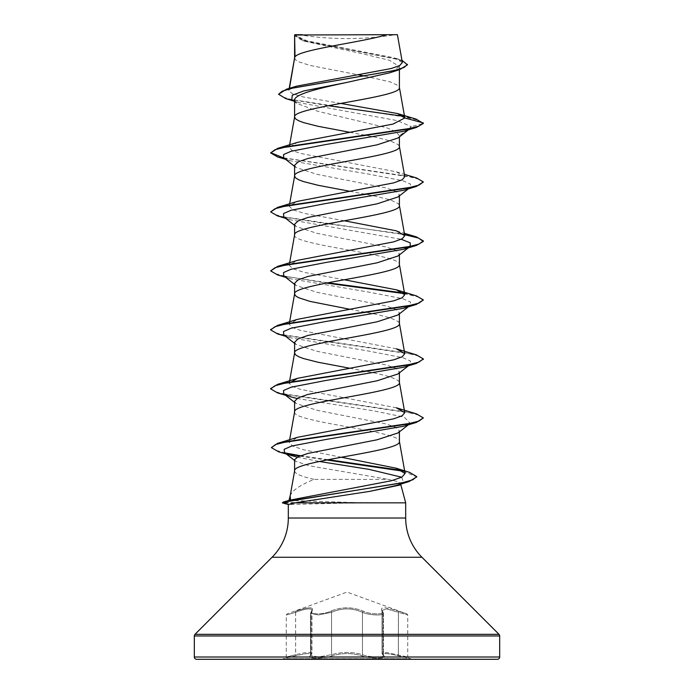 <?xml version="1.0" encoding="UTF-8"?>
<svg xmlns="http://www.w3.org/2000/svg" width="694" height="694" viewBox="0 0 694 694"><rect width="100%" height="100%" fill="white"/><g stroke="black" fill="none" stroke-linecap="round" stroke-linejoin="round"><path stroke-width="0.52" stroke-dasharray="3.47 2.6" d="M383.426 655.535L382.038 653.479L383.279 655.57A1.145 1.067 129.7 0 1 382.914 654.685L382.914 612.316L383.426 613.296L383.426 655.535C384.112 657.799 369.078 657.313 362.468 654.685C352.162 651.77 341.847 651.77 331.532 654.685L318.277 656.966L310.556 655.544L318.277 656.966L331.55 654.694C341.847 651.787 352.144 651.787 362.45 654.694C369.061 657.313 384.077 657.799 383.426 655.535L383.444 613.296L382.706 611.57A1.145 1.041 139 0 0 382.099 611.241C379.566 606.695 385.04 606.695 398.495 611.241L406.97 613.912L398.503 611.241C385.057 606.712 379.583 606.712 382.099 611.241C386.081 614.745 370.396 614.737 363.422 611.241C352.448 606.695 341.5 606.695 330.578 611.241C323.586 614.745 307.91 614.745 311.901 611.241C307.936 614.745 323.612 614.745 330.596 611.241C341.552 606.712 352.491 606.712 363.404 611.241C370.405 614.745 386.072 614.737 382.073 611.241A1.145 1.041 -41.1 0 1 382.68 611.561L382.68 611.561A1.145 1.041 -41.1 0 1 382.914 612.316L382.038 610.399L382.047 653.462L386.619 652.534L407.725 657.001L386.653 652.542L382.073 653.462L383.418 655.535M311.979 610.39C311.19 607.892 305.733 608.534 295.627 612.316C283.508 615.821 283.508 615.821 295.609 612.316L295.635 655.795L285.425 658.103L286.275 657.001L286.275 614.988L287.03 613.912L347 592.086L406.97 613.912L407.725 614.988L407.725 657.001L408.575 658.103L398.356 655.795C386.289 652.881 381.44 652.881 383.799 655.795C388.588 658.832 370.006 658.832 361.539 655.795C351.841 652.889 342.151 652.889 332.461 655.795C323.968 658.832 305.403 658.823 310.201 655.795C312.56 652.881 307.711 652.881 295.644 655.795L283.239 658.693L410.761 658.693L283.239 658.693L283.239 659.3L410.761 659.3L410.761 658.693L398.365 655.795L398.391 612.316L407.725 614.988L386.697 608.95L382.047 610.382L383.418 613.288C384.12 615.925 369 615.335 362.45 612.316C352.17 607.797 341.873 607.797 331.55 612.316L318.303 614.953L310.574 613.296L311.979 610.39L311.979 653.444L310.574 655.535L311.953 653.462C311.216 651.857 305.776 652.265 295.609 654.694C283.49 657.721 283.49 657.721 295.627 654.685C305.785 652.256 311.242 651.848 311.979 653.444M295.609 612.316L295.497 611.241C308.977 606.695 314.451 606.695 311.927 611.241C314.391 606.712 308.925 606.712 295.497 611.241L295.627 612.316C283.508 615.821 283.508 615.821 295.609 612.316C305.681 608.551 311.129 607.909 311.953 610.399L310.556 613.288L318.268 614.953L331.532 612.316C341.821 607.779 352.136 607.779 362.468 612.316C368.991 615.326 384.129 615.934 383.444 613.296L382.706 611.57A1.145 1.041 139 0 1 382.941 612.316L382.941 654.694A1.145 1.067 -50.3 0 0 383.305 655.57L383.279 655.57A1.145 1.067 129.7 0 0 383.799 655.795M311.953 610.399L311.953 653.462M410.761 659.3L283.239 659.3M298.533 34.7A305.36 305.36 0 0 0 395.467 34.7L298.533 34.7L395.467 34.7M288.956 500.452L355.51 502.595L283.985 502.595L290.239 500.877M290.179 495.898C291.966 490.615 299.973 485.106 314.209 479.381L388.215 479.381C395.953 480.864 400.074 482.321 400.577 483.77L400.742 484.395M405.686 502.846L355.51 502.595M294.603 401.279L295.982 403.44L316.88 410.275L386.116 423.939L395.91 427.357L399.397 430.774L397.992 432.935M294.603 470.836L294.603 470.983C294.959 473.776 301.491 476.578 314.209 479.381M399.397 430.774L399.397 431.85M294.603 57.906L295.609 59.892L298.594 61.74L309.949 65.427L358.425 74.865M294.603 35.004L304.423 41.206L363.005 53.889L389.317 60.231L399.397 66.581L399.397 69.686M399.397 66.581L389.568 72.844M294.603 100.205L296.572 103.319L318.355 111.456L386.471 127.687L396.048 131.747L399.397 135.824L398.018 137.985M291.792 99.52L298.481 102.547L397.272 120.617L411.369 126.638L399.397 135.824L399.397 136.9M294.603 165.319L296.026 167.48L316.837 174.307L386.124 187.987L395.97 191.397L399.397 194.814L397.983 196.975M294.603 234.876L294.603 235.023C291.359 244.852 402.641 254.681 399.397 264.518L399.397 264.371M399.397 194.814L399.397 195.89M294.603 224.309L295.982 226.461L316.872 233.305L386.116 246.969L395.962 250.387L399.397 253.804L398 255.956M399.397 253.804L399.397 254.88M294.603 283.299L296 285.451L316.837 292.287L386.09 305.95L395.91 309.368L399.397 312.794L398.026 314.946M399.397 312.794L399.397 313.87M294.603 342.289L296.017 344.45L316.828 351.277L386.124 364.949L395.962 368.367L399.397 371.784L397.983 373.945M399.397 371.784L399.397 372.86M364.749 76.045L390.566 82.013L398.391 85.7L399.397 87.548M349.724 132.276L376.113 137.317L390.566 141.003L398.391 144.69L399.397 146.538M349.733 191.266L376.113 196.307L390.566 199.993L398.391 203.68L399.397 205.528M349.733 309.246L376.113 314.287L390.566 317.973L398.391 321.66L399.397 323.508M349.733 368.236L376.113 373.277L390.566 376.963L398.391 380.65L399.397 382.498M294.603 411.993C291.359 421.822 402.641 431.651 399.397 441.488L399.397 441.341M340.763 103.415L303.165 96.934L292.243 93.699L288.825 90.472L289.242 89.63L296.581 86.169M402.347 62.495L394.175 57.81L306.922 40.859L294.664 35.073L386.653 34.7M289.242 89.63L289.476 88.32M294.603 459.688L295.609 461.25L309.212 465.769L388.215 479.381M408.384 129.847L411.369 126.638L423.34 123.428L418.404 120.322L405.903 117.217L285.737 98.583M407.43 64.837L404.35 61.818L395.511 58.79L302.74 40.66L294.603 35.854M416.14 119.116L403.787 116.323M328.314 105.714L292.174 99.754L282.05 96.77L278.598 93.794M401.956 60.3L306.245 41.215L294.586 35.03M341.379 457.242L303.582 449.79L292.564 446.06L289.19 442.347L297.579 437.298M396.404 407.803L300.224 389.317L291.775 386.237L289.259 383.157M396.413 348.813L300.233 330.327L291.766 327.247L289.242 324.167L297.57 319.318M344.267 279.751L304.588 272.464L292.894 268.821L289.242 265.177L297.57 260.328M344.267 220.761L304.605 213.474L292.911 209.831L289.233 206.187L297.57 201.338M404.767 176.692L396.43 171.843L300.207 153.357L291.792 150.286L289.224 147.197L297.57 142.348M354.894 502.846L288.314 504.547M400.577 483.77L399.935 485.019M410.232 128.407L403.535 131.322M283.768 157.902L290.474 160.817L368.67 174.107L402.867 180.752L410.484 184.075L410.232 187.397L403.526 190.312M283.768 216.892L290.465 219.807L401.21 239.274M283.759 275.874L290.465 278.788L368.644 292.079L402.858 298.724L410.484 302.046L410.241 305.369M409.156 306.219L410.024 305.542L408.731 306.306M283.759 334.864L290.465 337.778L368.653 351.069L402.858 357.714L410.484 361.036L410.232 364.359L403.535 367.282M296.963 398.477L374.075 410.917L404.264 417.137L410.232 423.357L403.535 426.272M297.223 457.164L319.335 461.458M401.705 477.22L403.483 482.261L402.884 482.677M401.41 483.501L395.979 485.548M277.617 156.965L406.458 176.059L418.994 179.234L423.34 182.418M277.626 215.955L404.602 234.693M277.626 274.945L326.301 283.074M404.177 293.605L418.387 297.006L423.34 300.407M277.617 333.935L405.522 352.847L418.404 355.996L423.314 359.145M277.617 392.925L406.458 412.019L418.994 415.203L423.34 418.378M278.615 451.794L286.266 453.659M299.739 456.114L326.648 459.975M403.153 471.2L416.704 476.873M282.545 502.994L283.985 503.089L283.985 502.595L282.389 502.395M283.976 158.067L416.383 177.89M270.66 211.418L274.139 214.264L284.245 217.109L320.186 222.8L404.515 234.182M270.66 270.417L274.763 273.505L286.622 276.594L327.837 282.779M403.526 292.989L416.374 295.87M270.686 329.65L275.605 332.799L288.496 335.957L416.374 354.86M270.686 388.64L275.605 391.789L288.496 394.947L416.383 413.85M271.389 447.153L274.859 450.016L284.896 452.878M300.615 455.767L328.167 459.688M401.748 470.402L409.573 472.362M196.61 659.3L497.39 659.3M294.907 34.7L299.548 34.7M354.894 503.089L283.985 503.089L289.728 504.668M295.609 654.694C283.49 657.721 283.49 657.721 295.627 654.685L295.644 655.795C307.676 652.889 312.526 652.889 310.175 655.795C305.395 658.832 323.985 658.823 332.452 655.795C342.159 652.881 351.858 652.881 361.548 655.795C370.032 658.832 388.605 658.832 383.825 655.795C381.483 652.889 386.324 652.889 398.365 655.795L398.495 611.241L398.391 612.316L386.705 608.968L382.073 610.39M363.422 611.241A1.145 0.789 115.7 0 0 362.468 612.316L362.468 654.685A1.145 0.807 -70.9 0 1 361.548 655.795A1.145 0.807 -70.9 0 0 362.45 654.694L362.45 612.316A1.145 0.789 115.6 0 1 363.404 611.241M330.578 611.241A1.145 0.789 64.3 0 1 331.532 612.316L331.532 654.685A1.145 0.807 -109.1 0 0 332.452 655.795A1.145 0.807 -109.1 0 1 331.55 654.694L331.55 612.316A1.145 0.789 64.4 0 0 330.596 611.241M311.918 610.399L311.32 611.561A1.145 1.041 41.1 0 1 311.927 611.241A1.145 1.041 -139 0 0 311.294 611.57L311.294 611.57A1.145 1.041 -139 0 0 311.059 612.316L311.059 654.694A1.145 1.067 50.3 0 1 310.695 655.57L310.695 655.57A1.145 1.067 50.3 0 1 310.175 655.795M311.953 610.382L311.32 611.561A1.145 1.041 41.1 0 0 311.086 612.316L311.086 654.685A1.145 1.067 -129.7 0 1 310.721 655.57L310.721 655.57A1.145 1.067 -129.7 0 1 310.201 655.795M383.825 655.795A1.145 1.067 -50.3 0 1 383.305 655.57L382.082 653.488M288.314 518.019L405.686 518.019M272.057 557.273L421.943 557.273M194.988 634.342L499.012 634.342M194.32 635.956L499.68 635.956M194.32 657.01L499.68 657.01M295.627 612.316L295.627 654.685M304.423 41.215L302.74 40.66M298.481 102.547L293.701 101.038M398.79 59.233L394.175 57.81M289.19 442.347L289.65 439.744M289.224 324.167L289.485 322.667M289.224 265.177L289.65 262.774M289.224 206.187L289.65 203.784M289.224 147.197L289.485 145.697M288.817 90.472L289.19 88.407M290.474 160.817L285.616 159.342M290.465 219.807L285.616 218.332M290.465 278.788L285.616 277.322M290.465 337.778L285.616 336.312M290.465 396.777L285.616 395.302M294.603 166.395L296.008 167.497M410.232 187.397L408.384 188.837M294.603 225.385L295.974 226.461M294.603 284.375L295.991 285.468M294.603 343.365L296 344.467M410.232 364.359L408.384 365.807M294.603 402.355L295.982 403.44M410.232 423.357L408.384 424.797M294.603 460.469L295.609 461.25M403.483 482.261L401.401 483.883M396.43 230.842L404.35 233.279M396.43 171.843L404.35 174.289M296.572 103.319L294.603 101.758M310.574 613.296L310.574 655.535L310.556 613.288M382.021 610.399L382.021 653.453M311.918 653.488L310.53 655.761L311.953 653.479"/><path stroke-width="1.04" d="M194.32 657.01A2.29 2.29 0 0 0 196.61 659.3L497.39 659.3A2.29 2.29 0 0 0 499.68 657.01L194.32 657.01L194.32 635.956A2.29 2.29 0 0 1 194.988 634.342L272.057 557.273A55.52 55.52 0 0 0 288.314 518.019L288.314 504.486L295.271 502.846L405.686 502.846L405.686 518.019L288.314 518.019M405.686 518.019A55.52 55.52 0 0 0 421.943 557.273L499.012 634.342A2.29 2.29 0 0 1 499.68 635.956L499.68 657.01M288.904 500.66L290.508 500.027L290.179 495.898L288.956 500.452M399.397 431.85L399.397 441.488C402.641 451.317 291.359 461.146 294.603 470.983L290.179 495.898M400.742 484.395L405.686 502.846M408.384 424.797L398 432.943L377.12 439.77L307.928 453.425L298.064 456.782L294.603 459.688L294.603 470.836M295.019 35.004L386.653 34.7C363.326 42.091 299.383 49.482 295.019 56.873L294.603 35.004L294.603 57.906M289.476 88.32L294.603 58.053M293.701 101.038L285.737 98.583L278.598 94.28L282.241 91.192L292.686 88.103L399.77 69.574L389.568 72.844L347 82.395C318.824 88.355 294.048 94.263 294.603 100.205L294.603 117.043L295.609 118.882L298.594 120.73L303.434 122.569L317.887 126.256L349.724 132.276M399.397 69.686L399.397 87.548C402.641 97.377 291.359 107.206 294.603 117.043L289.485 145.697M408.384 129.847L398.018 137.985L377.172 144.812L307.884 158.484L298.038 161.902L294.603 165.319L294.603 176.033L295.609 177.872L298.594 179.72L303.434 181.559L317.887 185.246L349.733 191.266M399.397 136.9L399.397 146.538C402.641 156.367 291.359 166.196 294.603 176.033L289.65 203.784M397.983 196.975L377.146 203.802L307.876 217.482L298.09 220.9L294.603 224.309L294.603 234.876M399.397 195.89L399.397 205.528C402.641 215.357 291.359 225.186 294.603 235.023M401.21 239.274L410.197 242.831L410.232 246.379L398.009 255.973L377.12 262.8L307.893 276.464L298.038 279.882L294.603 283.299L294.603 293.866M399.397 254.88L399.397 264.518C402.641 274.347 291.359 284.176 294.603 294.013L295.609 295.852L298.594 297.7L309.949 301.387L349.733 309.246M409.156 306.219L398.026 314.946L377.18 321.773L307.893 335.454L298.038 338.872L294.603 342.289L294.603 353.003L295.609 354.842L298.594 356.69L303.434 358.529L317.887 362.216L349.733 368.236M399.397 313.87L399.397 323.508C402.641 333.337 291.359 343.166 294.603 353.003L289.224 383.149M397.983 373.945L377.154 380.772L307.876 394.444L298.09 397.862L294.603 401.279L294.603 411.993C291.359 402.156 402.641 392.327 399.397 382.498L399.397 372.86M289.65 439.744L294.603 411.993M358.425 74.865L364.749 76.045M278.598 94.28L286.483 89.214L296.581 86.169L391.225 68.515L399.718 65.514L402.347 62.495L397.41 34.7L386.653 34.7M294.603 101.758L291.792 99.52L292.269 95.243L303.738 90.957L347 82.395M399.77 69.574L407.43 64.837L401.956 60.3M294.603 35.854L294.907 34.7L302.28 34.7M294.603 166.395L283.768 157.902L283.516 154.58L291.133 151.257L325.33 144.612L403.535 131.322L416.383 127.47L423.34 123.428L416.14 119.116L397.445 113.53L340.763 103.415M403.787 116.323L328.314 105.714M286.483 89.214L394.366 70.562L404.099 67.457L407.43 64.342M404.802 117.971L393.03 124.07L297.57 142.348L277.617 148.395L406.458 129.301L418.994 126.126L423.34 122.942L404.802 117.971L397.445 113.53M395.988 468.155L409.573 472.362L416.73 476.622L412.817 479.797L401.609 482.963L283.404 501.97L290.534 500.018L391.26 480.786L401.852 477.142L405.096 473.499L395.979 468.164L341.379 457.242M277.617 443.345L297.579 437.298L393.758 418.812L402.225 415.732L404.749 412.652L396.404 407.803L416.383 413.85L423.34 417.892L418.994 421.067L406.467 424.251L277.617 443.345L271.389 447.639L278.615 451.794L297.223 457.164M289.259 383.157L297.605 378.308L393.776 359.83L402.225 356.751L404.776 353.662L396.413 348.813L416.374 354.86L423.34 358.902L418.994 362.086L406.458 365.261L277.617 384.355L270.686 388.64M396.421 289.823L416.374 295.87L423.34 299.912L418.994 303.096L406.458 306.271L277.626 325.365L297.57 319.318L393.767 300.832L402.234 297.752L404.741 294.672L396.421 289.823L344.267 279.751M404.515 234.182L416.383 236.88L423.34 240.922L419.002 244.097L406.467 247.281L277.626 266.375L297.57 260.328L393.776 241.842L402.216 238.762L404.776 235.682L396.43 230.842L344.267 220.761M404.35 174.289L416.383 177.89L423.34 181.923L419.002 185.107L406.467 188.291L277.617 207.385L297.57 201.338L393.793 182.852L402.225 179.772L404.767 176.692L399.371 146.234M401.401 483.883L399.935 485.028L370.119 491.3L295.271 502.846M423.34 181.923L416.374 186.46L403.526 190.312L325.33 203.602L291.133 210.247L283.516 213.57L283.768 216.892L294.603 225.385M410.232 246.379L403.535 249.302L325.347 262.584L291.142 269.229L283.516 272.551L283.759 275.874L294.603 284.375M408.731 306.306L403.544 308.283L325.356 321.574L291.142 328.219L283.516 331.541L283.759 334.864L294.603 343.365M423.314 359.145L416.383 363.43L403.535 367.282L325.347 380.564L291.142 387.209L283.516 390.531L283.768 393.854L290.465 396.777L296.963 398.477M423.34 417.892L416.383 422.42L403.535 426.272L326.111 439.441L291.758 446.025L284.167 449.313L284.523 452.609L291.575 455.654M319.335 461.458L368.878 469.335L401.705 477.22M402.884 482.677L401.41 483.501M416.704 476.873L409.035 481.584L395.979 485.548L370.119 491.3M416.383 127.47L287.542 146.564L275.006 149.739L270.66 152.923L277.617 156.965L285.616 159.342M416.374 186.46L287.542 205.554L275.006 208.729L270.66 211.913L277.626 215.955L285.616 218.332M404.602 234.693L418.499 238.051L423.34 241.408L416.374 245.45L287.533 264.544L275.006 267.728L270.66 270.903L277.626 274.945L285.616 277.322M326.301 283.074L404.177 293.605M423.34 299.912L416.383 304.44L287.533 323.534L274.998 326.718L270.66 329.902L277.617 333.935L285.616 336.312M416.383 363.43L287.533 382.524L274.998 385.708L270.66 388.892L277.617 392.925L285.616 395.302M416.383 422.42L288.435 441.341L275.648 444.49L271.389 447.639M286.266 453.659L299.739 456.114M326.648 459.975L403.153 471.2M409.035 481.584L287.611 501.562L282.389 502.89L288.461 504.581M277.617 148.395L270.66 152.923M270.686 152.68L283.976 158.067M277.617 207.385L270.66 211.913M277.626 266.375L270.66 270.903M327.837 282.779L403.526 292.989M277.626 325.365L270.686 329.65M284.896 452.878L300.615 455.767M328.167 459.688L401.748 470.402M283.404 501.97L282.389 502.89M499.68 635.956L194.32 635.956M499.012 634.342L194.988 634.342M421.943 557.273L272.057 557.273M405.105 473.499L399.371 441.184M404.776 412.644L399.371 382.194M404.776 353.662L399.371 323.204M289.485 322.667L294.629 293.709M404.776 294.664L399.371 264.214M289.65 262.774L294.629 234.719M404.776 235.682L399.371 205.224M404.784 117.72L399.371 87.244M289.19 88.407L294.629 57.749M403.535 249.302L416.374 245.45M403.544 308.283L416.383 304.44M408.384 188.837L398 196.992M408.384 365.807L397.992 373.962M283.768 393.854L294.603 402.355M284.523 452.609L294.603 460.469M297.605 378.299L277.617 384.355M404.35 233.279L416.383 236.88M423.34 240.922L423.34 241.408M270.66 329.407L270.66 329.902M423.34 358.902L423.34 359.397M270.66 388.397L270.66 388.892M416.73 476.622L416.73 477.116"/></g></svg>
